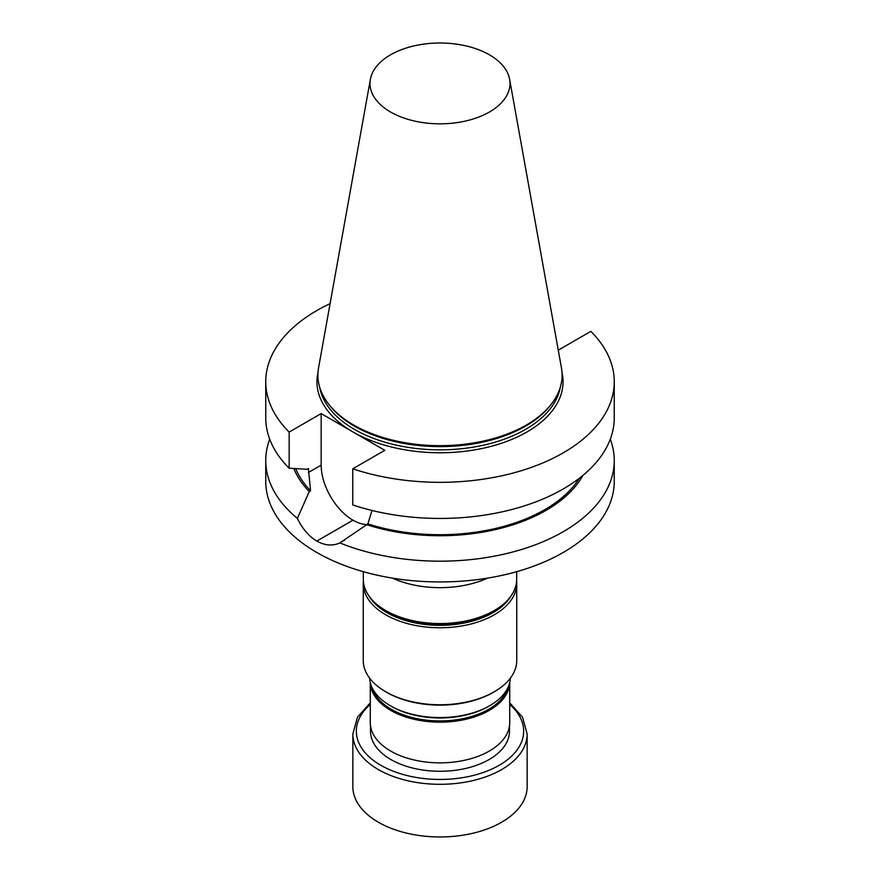 <?xml version="1.0" encoding="UTF-8"?>
<svg xmlns="http://www.w3.org/2000/svg" width="880" height="880" viewBox="0 0 880 880"><rect width="100%" height="100%" fill="white"/><g stroke="black" fill="none" stroke-linecap="round" stroke-linejoin="round"><path stroke-width="1.32" d="M509.509 725.802L509.509 731.148A69.509 40.128 180 0 1 440 771.276A69.509 40.128 180 0 1 370.491 731.148L370.491 725.802M494.274 691.779L493.152 692.417A75.163 43.395 180 0 1 386.848 692.417L385.726 691.779A76.747 44.308 180 0 1 363.253 660.44L363.253 583.473A76.747 44.308 180 0 0 440 627.781A76.747 44.308 180 0 0 516.747 583.473L516.747 660.44A76.747 44.308 180 0 1 494.274 691.779A76.747 44.308 180 0 1 385.726 691.779M516.681 571.681L516.681 579.271A76.681 44.275 180 0 1 494.219 610.577A76.681 44.275 180 0 1 385.781 610.577A76.681 44.275 180 0 1 363.319 579.271L363.319 571.681M494.219 610.577L491.821 611.963A73.282 42.306 180 0 1 388.179 611.963L385.781 610.577M487.553 578.127A76.681 44.275 180 0 1 420.156 586.157A76.681 44.275 180 0 1 392.447 578.127M509.729 682.517L509.729 722.601A69.729 40.26 180 0 1 440 762.861A69.729 40.26 180 0 1 370.271 722.601L370.271 682.517M489.775 705.672L488.532 706.387A68.629 39.622 180 0 1 391.468 706.387L390.225 705.672A70.4 40.645 0 0 0 489.775 705.672A70.4 40.645 0 0 0 510.367 678.128M369.633 678.128A70.4 40.645 0 0 0 390.225 705.672M509.729 702.768L522.599 717.343L527.153 733.997L527.153 786.654A87.153 50.314 180 0 1 417.439 835.252A87.153 50.314 180 0 1 378.378 822.228A87.153 50.314 180 0 1 352.847 786.654L352.847 733.997L357.401 717.343L370.271 702.768M610.28 439.208A174.251 100.606 180 0 1 614.251 460.581L614.251 481.338A174.251 100.606 180 0 1 440 581.944A174.251 100.606 180 0 1 265.749 481.338L265.749 460.581A174.251 100.606 180 0 1 269.72 439.208M352.759 468.809L352.759 504.933A174.251 100.606 0 0 0 527.076 504.988A174.251 100.606 0 0 0 614.251 417.846L614.251 381.711A174.251 100.606 180 0 1 527.076 468.864A174.251 100.606 180 0 1 352.759 468.809L384.791 450.318L352.99 431.959A123.057 71.049 180 0 1 317.977 372.504M558.14 349.448L558.822 349.844L590.843 331.353A174.251 100.606 180 0 1 614.251 381.711M265.749 381.711L265.749 417.846A174.251 100.606 0 0 0 289.157 468.215L289.157 432.08A174.251 100.606 180 0 1 265.749 381.711A174.251 100.606 180 0 1 330.077 303.655M366.795 524.535A44.946 25.949 60 0 1 353.012 520.201L352.957 520.179A44.946 25.949 60 0 1 321.178 465.135L321.178 413.589L289.157 432.08M321.178 413.589L352.99 431.959A123.057 71.049 180 0 0 494.373 445.445A123.057 71.049 180 0 0 562.023 372.504M614.251 460.581A174.251 100.606 180 0 1 520.366 549.846A174.251 100.606 180 0 1 339.867 542.916C332.75 546.172 325.061 545.567 316.811 541.112A174.251 100.606 180 0 1 316.756 541.079C308.748 536.162 302.291 528.605 297.385 518.386A174.251 100.606 180 0 1 265.749 460.581M509.619 79.255L561.451 367.895A122.111 70.499 180 0 1 551.463 403.953L550.429 405.295A120.967 69.839 180 0 1 440 446.622A120.967 69.839 180 0 1 329.571 405.295L328.537 403.953A122.111 70.499 180 0 1 318.549 367.895L370.381 79.255A69.993 40.414 180 0 1 416.592 45.331A69.993 40.414 180 0 1 489.489 54.846A69.993 40.414 180 0 1 509.619 79.255A69.993 40.414 180 0 1 440 123.827A69.993 40.414 180 0 1 370.381 79.255M551.463 403.953A122.111 70.499 180 0 1 440 445.665A122.111 70.499 180 0 1 328.537 403.953M339.867 542.916L367.895 523.897L371.965 510.466M289.157 468.215L307.054 469.282L308.374 468.523L310.574 490.809L309.265 491.568L297.385 518.386M367.895 523.897A148.159 85.536 0 0 0 579.326 478.269M366.586 524.656A149.941 86.57 0 0 0 582.868 475.442M293.843 468.501A149.941 86.57 0 0 0 309.265 491.568M295.724 468.622A148.159 85.536 0 0 0 310.574 490.809M368.951 595.925A75.009 43.307 0 0 0 440 625.35A75.009 43.307 0 0 0 511.049 595.925M509.718 682.55A69.729 40.26 180 0 1 440 722.161A69.729 40.26 180 0 1 370.282 682.55M372.042 687.544A68.849 39.743 0 0 0 440 720.918A68.849 39.743 0 0 0 507.958 687.544M509.729 704.451A83.666 48.301 180 0 1 507.925 759.352A83.666 48.301 180 0 1 418.341 777.799A83.666 48.301 180 0 1 370.271 704.451M527.153 733.997A87.153 50.314 180 0 1 417.439 782.595A87.153 50.314 180 0 1 352.847 733.997M319.66 387.134A120.967 69.839 0 0 0 440 449.845A120.967 69.839 0 0 0 560.34 387.134M316.811 541.112L353.012 520.201M316.756 541.079L352.957 520.179M308.374 472.527L321.178 465.135M363.374 580.932L363.253 583.473M516.747 583.473L516.626 580.932M343.453 540.925L344.421 540.364"/></g></svg>
